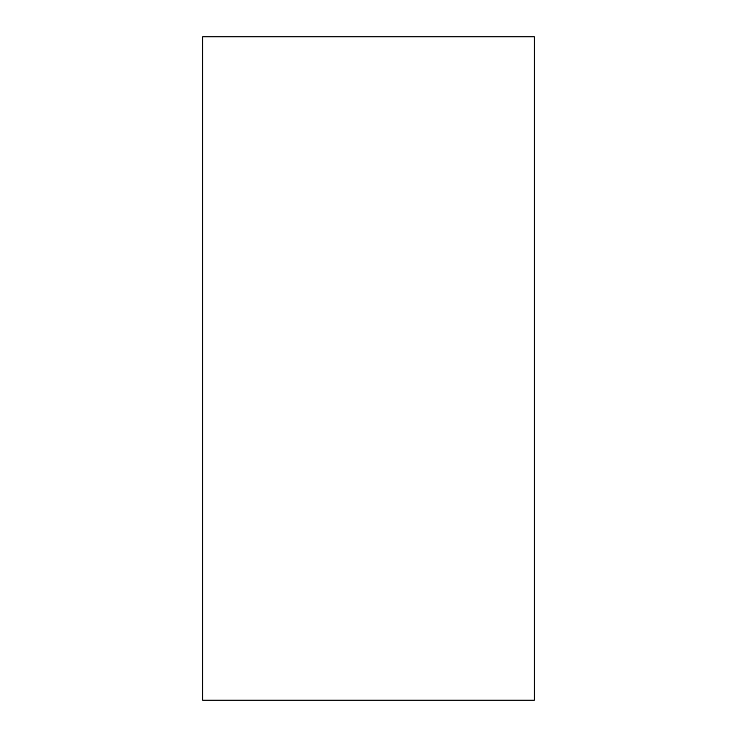 <?xml version="1.0" encoding="UTF-8"?>
<svg xmlns="http://www.w3.org/2000/svg" width="737" height="737" viewBox="0 0 737 737"><rect width="100%" height="100%" fill="white"/><g stroke="black" fill="none" stroke-linecap="round" stroke-linejoin="round"><path stroke-width="1.11" d="M202.675 700.15L534.325 700.15L534.325 36.85L202.675 36.85L202.675 700.15L202.675 36.85L534.325 36.85L534.325 700.15L202.675 700.15"/></g></svg>
